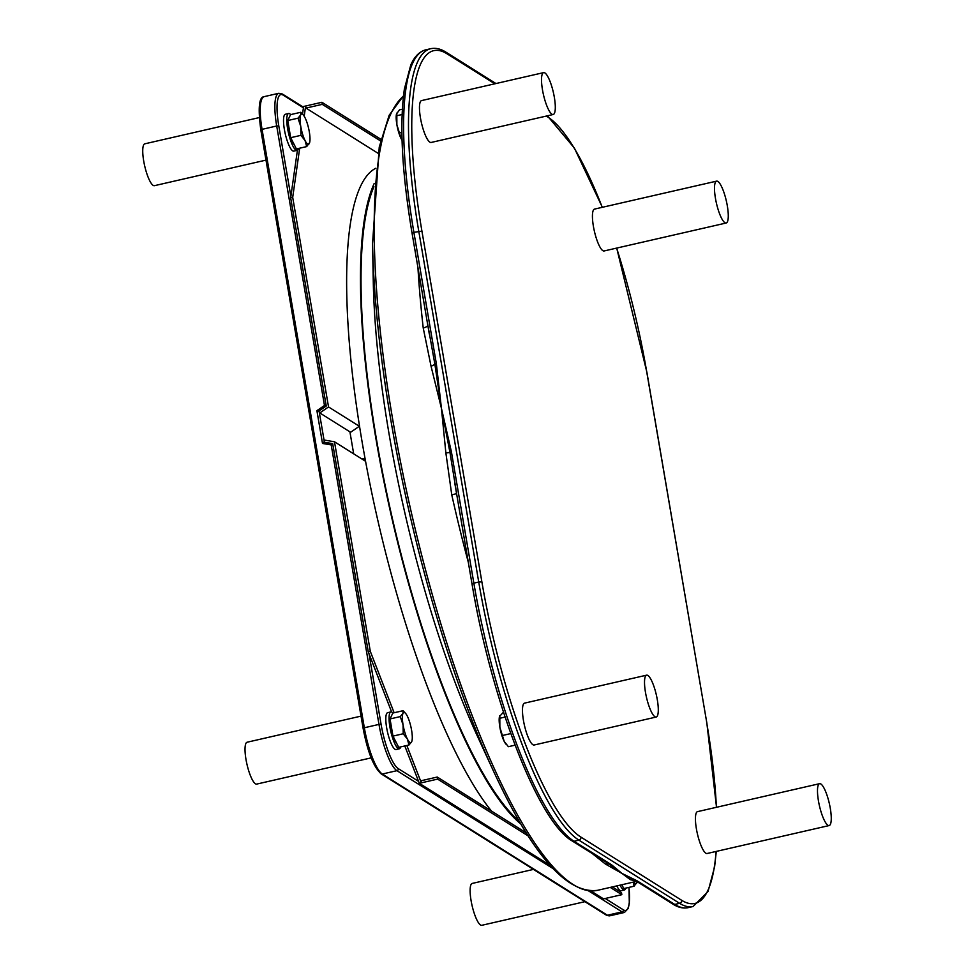 <?xml version="1.0" encoding="UTF-8"?>
<svg xmlns="http://www.w3.org/2000/svg" width="974" height="974" viewBox="0 0 974 974"><rect width="100%" height="100%" fill="white"/><g stroke="black" fill="none" stroke-linecap="round" stroke-linejoin="round"><path stroke-width="1.46" d="M411.941 740.971L411.661 741.762A15.462 3.652 77.1 0 0 411.965 740.873A15.462 3.652 77.1 0 0 411.588 730.232A15.462 3.652 77.1 0 0 407.266 716.024A15.462 3.652 77.1 0 0 405.695 713.54A15.462 3.652 77.1 0 0 402.993 713.345L403.09 710.691L405.501 713.309M408.958 745.013L407.4 739.083A15.462 3.652 77.1 0 0 411.661 741.762L408.958 745.013L398.707 747.35L392.972 736.101L390.038 718.946L400.29 716.596L402.993 713.345A15.462 3.652 77.1 0 0 403.066 724.875L400.29 716.596M403.224 733.751L403.066 724.875A15.462 3.652 77.1 0 0 407.4 739.083L403.224 733.751L392.972 736.101M390.038 718.946L392.839 713.041L403.09 710.691M396.625 743.284A14.257 3.372 -102.9 0 1 393.727 737.586M392.68 734.347A14.257 3.372 -102.9 0 1 390.55 721.941M401.203 138.832L402.055 140.293A15.462 3.652 -102.9 0 1 401.203 138.832A15.462 3.652 -102.9 0 1 396.868 124.623L401.203 138.832M402.347 109.198L399.51 109.843L396.503 113.982A15.462 3.652 -102.9 0 1 396.528 113.885M396.808 113.094L396.868 124.623A15.462 3.652 -102.9 0 1 396.503 113.982M401.885 132.391L399.644 132.902M402.092 114.518L396.71 115.748M400.716 746.9A18.896 4.468 -102.9 0 1 399.34 748.775A18.896 4.468 -102.9 0 1 398.232 748.507A18.896 4.468 -102.9 0 1 390.306 729.209A18.896 4.468 -102.9 0 1 390.903 711.921A18.896 4.468 -102.9 0 1 392.96 713.017M399.34 748.775L396.089 749.517A18.896 4.468 -102.9 0 1 394.969 749.25A18.896 4.468 -102.9 0 1 387.055 729.952A18.896 4.468 -102.9 0 1 387.652 712.676L390.903 711.921M625.819 888.105A18.896 4.468 -102.9 0 1 624.444 889.98A18.896 4.468 -102.9 0 1 623.323 889.712A18.896 4.468 -102.9 0 1 620.061 885.147M624.444 889.98L621.181 890.723A18.896 4.468 -102.9 0 1 620.073 890.455A18.896 4.468 -102.9 0 1 616.798 885.902M298.434 148.486A18.896 4.468 -102.9 0 1 297.058 150.361A18.896 4.468 -102.9 0 1 295.938 150.093A18.896 4.468 -102.9 0 1 288.012 130.796A18.896 4.468 -102.9 0 1 288.608 113.508A18.896 4.468 -102.9 0 1 290.666 114.603M297.058 150.361L293.795 151.104A18.896 4.468 -102.9 0 1 292.687 150.836A18.896 4.468 -102.9 0 1 284.761 131.539A18.896 4.468 -102.9 0 1 285.358 114.262L288.608 113.508M294.343 144.87A14.257 3.372 -102.9 0 1 291.445 139.172M290.386 135.934A14.257 3.372 -102.9 0 1 288.267 123.528M829.166 825.55L707.112 853.504A21.477 5.077 -102.9 0 1 698.589 838.431A21.477 5.077 -102.9 0 1 697.53 811.634L819.572 783.68A21.477 5.077 77.1 0 0 820.644 810.465A21.477 5.077 77.1 0 0 829.166 825.55A21.477 5.077 77.1 0 0 829.324 803.477A21.477 5.077 77.1 0 0 819.572 783.68M656.196 717.034L534.154 745A21.477 5.077 -102.9 0 1 525.619 729.916A21.477 5.077 -102.9 0 1 524.56 703.131L646.602 675.165A21.477 5.077 77.1 0 0 647.673 701.962A21.477 5.077 77.1 0 0 656.196 717.034A21.477 5.077 77.1 0 0 656.354 694.973A21.477 5.077 77.1 0 0 646.602 675.165M726.178 223.009L604.124 250.963A21.477 5.077 -102.9 0 1 595.589 235.891A21.477 5.077 -102.9 0 1 594.53 209.093L716.584 181.14A21.477 5.077 77.1 0 0 717.643 207.925A21.477 5.077 77.1 0 0 726.178 223.009A21.477 5.077 77.1 0 0 726.336 200.936A21.477 5.077 77.1 0 0 716.584 181.14M553.208 114.494L431.153 142.46A21.477 5.077 -102.9 0 1 422.619 127.375A21.477 5.077 -102.9 0 1 421.559 100.59L543.614 72.624A21.477 5.077 77.1 0 0 544.673 99.421A21.477 5.077 77.1 0 0 553.208 114.494A21.477 5.077 77.1 0 0 553.366 92.433A21.477 5.077 77.1 0 0 543.614 72.624M265.987 160.113L154.428 185.681A21.477 5.077 -102.9 0 1 144.676 165.872A21.477 5.077 -102.9 0 1 144.834 143.811L259.279 117.586M371.167 757.869L256.71 784.094A21.477 5.077 -102.9 0 1 246.958 764.286A21.477 5.077 -102.9 0 1 247.116 742.225L361.025 716.121M584.899 901.681L481.813 925.3A21.477 5.077 -102.9 0 1 472.061 905.503A21.477 5.077 -102.9 0 1 472.22 883.43L533.448 869.405M378.046 153.283L305.994 108.077L305.641 106.02L303.608 106.483L302.537 114.08M297.423 150.203L290.666 197.844L292.699 197.381L299.675 148.194M326.132 405.306L324.476 405.476L316.903 410.675L318.948 411.576M325.316 406.657L324.476 405.476L276.701 125.987L262.055 129.347A40.811 9.655 -102.9 0 1 264.197 96.633C258.999 96.864 257.879 107.968 260.825 129.932L262.055 129.347L364.337 727.761L363.18 728.43M394.129 712.749L370.303 651.35L368.269 651.813L391.621 711.994M404.807 745.962L419.307 783.303L421.34 782.84L406.84 745.487M324.135 442.257L322.504 443.45L331.209 444.923L331.769 443.596L332.718 443.852M368.269 651.813L332.682 443.633L324.001 442.172L331.769 443.596M418.552 781.355L398.293 768.644A39.094 9.253 -102.9 0 1 381.09 724.327L378.983 724.4L331.209 444.923L332.877 444.741M292.699 197.381L328.53 406.937L319.801 412.939L318.705 411.198L326.253 406.012L290.666 197.844M319.801 412.939L350.603 432.273M324.001 442.172L324.439 440.078L334.484 441.782L365.554 461.274M610.235 887.399L621.838 894.68L603.527 898.88L590.926 890.966M550.091 865.35L419.307 783.303M370.303 651.35L334.484 441.782M437.606 779.115L421.34 782.84L420.987 780.771L437.253 777.045L437.606 779.115L528.298 835.996M621.838 894.68L621.485 892.622L612.378 886.912M526.35 832.94L437.253 777.045M304.192 116.223L305.641 106.02L321.919 102.282L322.272 104.352L380.591 140.938M328.53 406.937L359.345 426.271M380.98 139.343L321.919 102.282M305.994 108.077L322.272 104.352M359.516 426.149L350.056 432.651L353.684 453.823M361.098 458.474L365.165 459.168M373.273 281.498A352.247 83.326 77.1 0 0 477.455 736.271L493.355 770.811A408.459 96.621 77.1 0 1 390.878 420.318A408.459 96.621 77.1 0 1 372.555 243.476L373.273 281.498M592.204 853.492L605.426 864.048L621.948 873.41L630.336 879.668L636.29 881.153M417.943 267.631A410.237 97.047 77.1 0 0 423.227 327.982L431.044 366.2L441.429 408.313L445.873 452.959L451.753 494.829A410.237 97.047 77.1 0 0 468.299 562.254M716.097 851.446A225.091 53.241 -102.9 0 1 681.642 900.28L580.93 837.116A225.091 53.241 -102.9 0 1 481.887 581.916L421.925 231.118A225.091 53.241 -102.9 0 1 447.042 53.814A2.581 2.435 -57.9 0 0 445.97 52.182C440.747 48.834 435.658 47.677 430.727 48.7A227.673 53.85 77.1 0 0 418.771 231.228L478.733 582.026L473.851 583.146L451.412 451.863L449.939 452.362L441.429 408.313L434.867 364.142L436.34 363.643L413.889 232.348L412.16 233.358M481.887 581.916L478.733 582.026A227.673 53.85 77.1 0 0 578.921 840.148L679.621 903.324L674.739 904.444L637.045 880.8A2.581 2.435 122.1 0 1 635.267 880.508L621.948 873.41L609.943 864.62A2.581 2.435 -57.9 0 0 611.721 864.912L574.039 841.268A227.673 53.85 -102.9 0 1 473.851 583.146L472.122 584.157M456.648 493.575L449.939 452.362A6.879 0.621 175.3 0 1 445.873 452.959M605.426 864.048A6.879 6.051 -58 0 1 609.943 864.62L572.237 840.976A2.581 2.435 122.1 0 0 574.039 841.268L578.921 840.148A2.581 2.435 122.1 0 0 580.93 837.116M681.642 900.28A2.581 2.435 122.1 0 1 679.621 903.324A227.673 53.85 77.1 0 0 693.074 906.514L688.192 907.634A227.673 53.85 -102.9 0 1 674.739 904.444A2.581 2.435 122.1 0 1 672.949 904.14L635.267 880.508A6.879 6.769 122.5 0 0 630.336 879.668M431.044 366.2A6.879 2.423 -15.1 0 0 434.867 364.142L427.647 323.94M423.227 327.982A6.879 2.873 173.5 0 0 427.817 325.413M456.575 493.66L451.753 494.829M491.468 811.062A343.652 81.292 -102.9 0 1 364.215 453.933A343.652 81.292 -102.9 0 1 375.794 168.258M374.199 183.477A343.652 81.292 77.1 0 0 391.524 516.634A343.652 81.292 77.1 0 0 520.968 824.114M519.312 821.313A341.935 80.891 -102.9 0 1 391.925 516.549A341.935 80.891 -102.9 0 1 373.943 186.716M505.956 744.087A15.462 3.652 -102.9 0 1 505.749 743.856A15.462 3.652 -102.9 0 1 504.191 741.372A15.462 3.652 -102.9 0 1 499.857 727.164A15.462 3.652 -102.9 0 1 499.492 716.523A15.462 3.652 -102.9 0 1 499.516 716.426M503.461 712.164L499.492 716.523M499.796 715.634L499.857 727.164L504.191 741.372L508.367 746.693L515.076 745.159M505.068 717.059L499.699 718.288M510.79 733.58L502.633 735.443M633.526 882.067A15.462 3.652 77.1 0 0 636.753 882.968A15.462 3.652 77.1 0 0 637.057 882.079A15.462 3.652 77.1 0 0 637.142 881.689M637.033 882.176L634.05 886.218L623.798 888.568L621.85 884.733M634.05 886.218L633.27 882.127M309.306 131.819A15.462 3.652 77.1 0 0 304.972 117.611A15.462 3.652 77.1 0 0 303.413 115.127A15.462 3.652 77.1 0 0 300.71 114.932A15.462 3.652 77.1 0 0 300.771 126.462A15.462 3.652 77.1 0 0 305.106 140.67A15.462 3.652 77.1 0 0 309.367 143.348A15.462 3.652 77.1 0 0 309.671 142.46A15.462 3.652 77.1 0 0 309.306 131.819M300.929 135.337L290.69 137.687L296.413 148.937L306.664 146.599L305.106 140.67L300.929 135.337L300.771 126.462L297.995 118.183L300.71 114.932L300.796 112.278L303.218 114.895M309.647 142.557L306.664 146.599M290.69 137.687L287.756 120.532L290.556 114.628L300.796 112.278M287.756 120.532L297.995 118.183M290.861 196.492L278.795 125.914A39.094 9.253 -102.9 0 1 283.154 95.123L303.413 107.834M381.09 724.327L369.024 653.761M628.924 887.387A39.094 9.253 -102.9 0 1 623.384 909.862L605.244 898.478M324.22 441.112L319.253 412.087M316.903 410.675L322.504 443.45M553.062 868.613L396.942 770.678A40.811 9.655 77.1 0 1 378.983 724.4L364.337 727.761A40.811 9.655 -102.9 0 0 382.295 774.026L396.942 770.678A1.717 1.619 -57.9 0 0 398.293 768.644M278.795 125.914L276.701 125.987A40.811 9.655 77.1 0 1 278.844 93.273L264.197 96.633M283.154 95.123A1.717 1.619 -57.9 0 0 282.448 94.04L278.844 93.273M623.384 909.862A1.717 1.619 122.1 0 1 622.045 911.883A40.811 9.655 77.1 0 0 624.456 912.455L628.23 908.401L629.314 903.422L628.985 887.375M588.418 890.784L622.045 911.883L607.399 915.231L382.295 774.026A1.717 1.619 -57.9 0 1 381.102 773.831C373.529 766.891 367.539 751.733 363.119 728.345L260.825 129.932L363.156 728.248M624.456 912.455L609.809 915.804A40.811 9.655 -102.9 0 1 607.399 915.231A1.717 1.619 -57.9 0 1 606.193 915.036L381.102 773.831M637.045 880.8L621.948 873.41L611.721 864.912M636.619 881.36L597.452 890.333A410.237 97.047 -102.9 0 1 573.211 884.575A410.237 97.047 -102.9 0 1 392.705 419.477A410.237 97.047 -102.9 0 1 403.431 96.158M451.412 451.863L441.429 408.313L436.34 363.643M421.925 231.118L413.889 232.348A227.673 53.85 -102.9 0 1 425.845 49.82C419.417 51.512 414.388 56.602 410.76 65.075L404.38 89.036C399.364 124.575 401.933 172.642 412.063 233.236L429.303 334.045M547.242 115.869A2.581 2.435 122.1 0 1 547.741 116.977A225.091 53.241 -102.9 0 1 602.261 207.328M447.042 53.814L494.841 83.801M546.304 116.076L547.741 116.977M616.639 248.102A225.091 53.241 -102.9 0 1 646.785 372.178L706.856 723.098L716.523 807.288M706.747 722.976A225.091 53.241 -102.9 0 1 716.401 807.312M405.695 713.54L405.16 712.895M282.448 94.04L303.498 107.25M609.809 915.804L606.193 915.036M403.479 95.805L389.162 115.249L379.251 147.013L372.555 243.476M597.452 890.333C566.576 894.132 531.877 854.295 493.355 770.811M572.237 840.976C538.098 821.849 491.249 699.661 472.025 584.023L454.761 482.994M672.949 904.14C678.172 907.488 683.249 908.657 688.192 907.634M430.727 48.7L425.845 49.82M445.97 52.182L495.961 83.545M693.074 906.514L708.049 891.49L714.599 866.884L716.292 851.41M616.712 248.078L646.894 372.299L706.856 723.098M547.4 115.833L574.404 148.121L602.358 207.304M505.749 743.856L506.297 744.501M303.413 115.127L302.865 114.482"/></g></svg>

